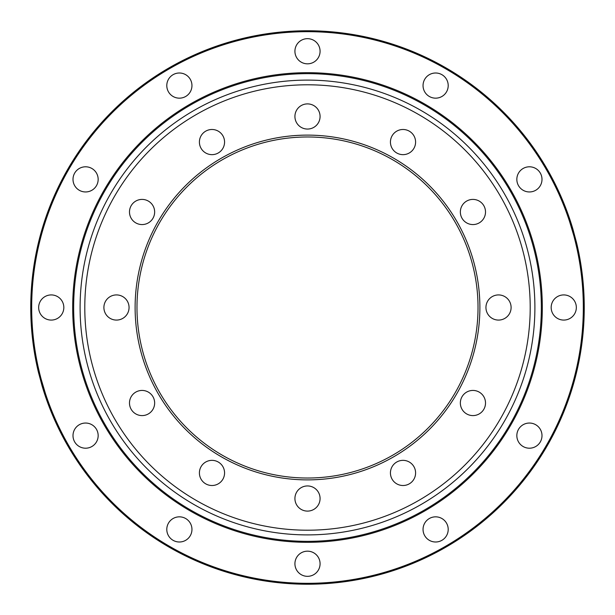 <?xml version="1.0" encoding="UTF-8"?>
<svg xmlns="http://www.w3.org/2000/svg" width="615" height="615" viewBox="0 0 615 615"><rect width="100%" height="100%" fill="white"/><g stroke="black" fill="none" stroke-linecap="round" stroke-linejoin="round"><path stroke-width="0.92" d="M573.795 235.645L569.674 221.815L571.958 229.164L572.857 228.926A276.75 276.75 0 0 0 30.75 307.5A276.75 276.75 0 0 0 38.399 372.129L42.143 386.074A276.75 276.75 0 0 0 584.25 307.5A276.75 276.75 0 0 0 576.601 242.871L572.857 228.926M576.601 242.871L575.694 243.11L576.985 248.737M41.205 379.355L45.326 393.185L43.042 385.836L42.143 386.074M38.399 372.129L39.306 371.891L38.015 366.263M191.957 85.577A12.577 12.577 0 0 0 179.372 73.001A12.577 12.577 0 0 0 166.796 85.577A12.577 12.577 0 0 0 179.372 98.162A12.577 12.577 0 0 0 191.957 85.577M320.077 51.253A12.577 12.577 0 0 0 307.5 38.668A12.577 12.577 0 0 0 294.923 51.253A12.577 12.577 0 0 0 307.5 63.829A12.577 12.577 0 0 0 320.077 51.253M448.204 85.577A12.577 12.577 0 0 0 435.628 73.001A12.577 12.577 0 0 0 423.043 85.577A12.577 12.577 0 0 0 435.628 98.162A12.577 12.577 0 0 0 448.204 85.577M542 179.372A12.577 12.577 0 0 0 529.423 166.796A12.577 12.577 0 0 0 516.838 179.372A12.577 12.577 0 0 0 529.423 191.957A12.577 12.577 0 0 0 542 179.372M576.332 307.5A12.577 12.577 0 0 0 563.747 294.923A12.577 12.577 0 0 0 551.171 307.5A12.577 12.577 0 0 0 563.747 320.077A12.577 12.577 0 0 0 576.332 307.5M542 435.628A12.577 12.577 0 0 0 529.423 423.043A12.577 12.577 0 0 0 516.838 435.628A12.577 12.577 0 0 0 529.423 448.204A12.577 12.577 0 0 0 542 435.628M448.204 529.423A12.577 12.577 0 0 0 435.628 516.838A12.577 12.577 0 0 0 423.043 529.423A12.577 12.577 0 0 0 435.628 542A12.577 12.577 0 0 0 448.204 529.423M320.077 563.747A12.577 12.577 0 0 0 307.5 551.171A12.577 12.577 0 0 0 294.923 563.747A12.577 12.577 0 0 0 307.5 576.332A12.577 12.577 0 0 0 320.077 563.747M191.957 529.423A12.577 12.577 0 0 0 179.372 516.838A12.577 12.577 0 0 0 166.796 529.423A12.577 12.577 0 0 0 179.372 542A12.577 12.577 0 0 0 191.957 529.423M98.162 435.628A12.577 12.577 0 0 0 85.577 423.043A12.577 12.577 0 0 0 73.001 435.628A12.577 12.577 0 0 0 85.577 448.204A12.577 12.577 0 0 0 98.162 435.628M98.162 179.372A12.577 12.577 0 0 0 85.577 166.796A12.577 12.577 0 0 0 73.001 179.372A12.577 12.577 0 0 0 85.577 191.957A12.577 12.577 0 0 0 98.162 179.372M63.829 307.5A12.577 12.577 0 0 0 51.253 294.923A12.577 12.577 0 0 0 38.668 307.5A12.577 12.577 0 0 0 51.253 320.077A12.577 12.577 0 0 0 63.829 307.5M72.685 307.5A234.815 234.815 0 0 1 307.5 72.685A234.815 234.815 0 0 1 542.315 307.5A234.815 234.815 0 0 1 307.5 542.315A234.815 234.815 0 0 1 72.685 307.5M31.68 307.5A275.82 275.82 0 0 0 307.5 583.32A275.82 275.82 0 0 0 583.32 307.5A275.82 275.82 0 0 0 307.5 31.68A275.82 275.82 0 0 0 31.68 307.5M38.999 370.614L38.122 366.748M576.001 244.386L576.878 248.252M135.115 307.5A172.385 172.385 0 0 1 307.5 135.115A172.385 172.385 0 0 1 479.885 307.5A172.385 172.385 0 0 1 307.5 479.885A172.385 172.385 0 0 1 135.115 307.5M478.024 307.5A170.524 170.524 0 0 0 307.5 136.976A170.524 170.524 0 0 0 136.976 307.5A170.524 170.524 0 0 0 307.5 478.024A170.524 170.524 0 0 0 478.024 307.5M224.567 142.073A12.577 12.577 0 0 0 211.99 129.488A12.577 12.577 0 0 0 199.406 142.073A12.577 12.577 0 0 0 211.99 154.649A12.577 12.577 0 0 0 224.567 142.073M320.077 116.481A12.577 12.577 0 0 0 307.5 103.897A12.577 12.577 0 0 0 294.923 116.481A12.577 12.577 0 0 0 307.5 129.058A12.577 12.577 0 0 0 320.077 116.481M415.594 142.073A12.577 12.577 0 0 0 403.01 129.488A12.577 12.577 0 0 0 390.433 142.073A12.577 12.577 0 0 0 403.01 154.649A12.577 12.577 0 0 0 415.594 142.073M485.512 211.99A12.577 12.577 0 0 0 472.927 199.406A12.577 12.577 0 0 0 460.351 211.99A12.577 12.577 0 0 0 472.927 224.567A12.577 12.577 0 0 0 485.512 211.99M511.103 307.5A12.577 12.577 0 0 0 498.519 294.923A12.577 12.577 0 0 0 485.942 307.5A12.577 12.577 0 0 0 498.519 320.077A12.577 12.577 0 0 0 511.103 307.5M485.512 403.01A12.577 12.577 0 0 0 472.927 390.433A12.577 12.577 0 0 0 460.351 403.01A12.577 12.577 0 0 0 472.927 415.594A12.577 12.577 0 0 0 485.512 403.01M415.594 472.927A12.577 12.577 0 0 0 403.01 460.351A12.577 12.577 0 0 0 390.433 472.927A12.577 12.577 0 0 0 403.01 485.512A12.577 12.577 0 0 0 415.594 472.927M320.077 498.519A12.577 12.577 0 0 0 307.5 485.942A12.577 12.577 0 0 0 294.923 498.519A12.577 12.577 0 0 0 307.5 511.103A12.577 12.577 0 0 0 320.077 498.519M224.567 472.927A12.577 12.577 0 0 0 211.99 460.351A12.577 12.577 0 0 0 199.406 472.927A12.577 12.577 0 0 0 211.99 485.512A12.577 12.577 0 0 0 224.567 472.927M154.649 403.01A12.577 12.577 0 0 0 142.073 390.433A12.577 12.577 0 0 0 129.488 403.01A12.577 12.577 0 0 0 142.073 415.594A12.577 12.577 0 0 0 154.649 403.01M154.649 211.99A12.577 12.577 0 0 0 142.073 199.406A12.577 12.577 0 0 0 129.488 211.99A12.577 12.577 0 0 0 142.073 224.567A12.577 12.577 0 0 0 154.649 211.99M129.058 307.5A12.577 12.577 0 0 0 116.481 294.923A12.577 12.577 0 0 0 103.897 307.5A12.577 12.577 0 0 0 116.481 320.077A12.577 12.577 0 0 0 129.058 307.5M84.793 307.5A222.707 222.707 0 0 0 307.5 530.207A222.707 222.707 0 0 0 530.207 307.5A222.707 222.707 0 0 0 307.5 84.793A222.707 222.707 0 0 0 84.793 307.5M307.5 80.104A227.396 227.396 0 0 1 534.896 307.5A227.396 227.396 0 0 1 307.5 534.896A227.396 227.396 0 0 1 80.104 307.5A227.396 227.396 0 0 1 307.5 80.104M307.5 73.654A233.846 233.846 0 0 1 541.346 307.5A233.846 233.846 0 0 1 307.5 541.346A233.846 233.846 0 0 1 73.654 307.5A233.846 233.846 0 0 1 307.5 73.654"/></g></svg>
